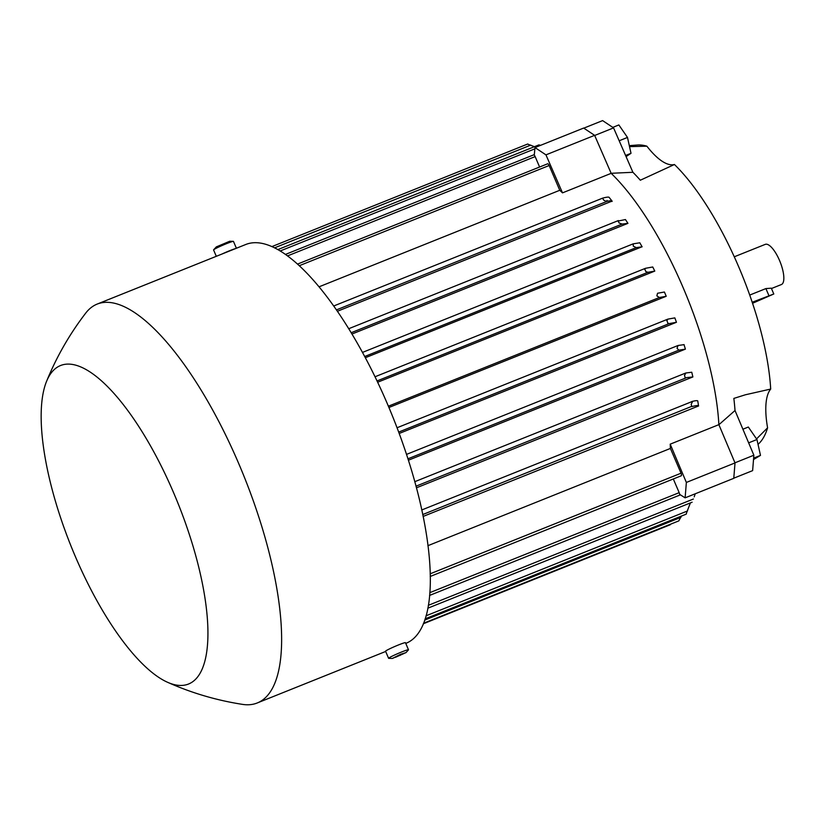 <?xml version="1.0" encoding="UTF-8"?>
<svg xmlns="http://www.w3.org/2000/svg" width="825" height="825" viewBox="0 0 825 825"><rect width="100%" height="100%" fill="white"/><g stroke="black" fill="none" stroke-linecap="round" stroke-linejoin="round"><path stroke-width="1.24" d="M629.918 146.633L646.872 146.18A77.55 26.029 -111.9 0 0 661.959 161.133A77.55 26.029 -111.9 0 0 674.448 164.505L640.324 180.221A175.581 58.926 -111.9 0 0 632.909 172.291L611.15 173.291M427.917 545.686L670.405 448.439A180.892 60.71 -111.9 0 0 670.209 444.159L718.874 424.648A180.892 60.71 -111.9 0 0 682.894 287.1A180.892 60.71 -111.9 0 0 611.17 173.343L562.506 192.864A180.892 60.71 -111.9 0 0 559.762 190.286L319.12 286.791M718.905 424.71L735.013 410.51A175.581 58.926 -111.9 0 0 733.848 398.413L745.408 394.773L770.694 389.06A162.339 54.481 -111.9 0 0 738.437 266.217A162.339 54.481 -111.9 0 0 674.448 164.505M609.149 197.402L612.078 201.104L337.456 311.242M627.938 223.348L622.081 224.08L619.07 222.936A2.32 0.773 -111.9 0 0 618.956 222.667A2.32 0.773 -111.9 0 0 617.904 221.09L625.433 219.553A180.892 60.71 68.1 0 1 627.938 223.348L352.017 334.012M364.733 356.493L636.24 247.613L633.27 246.139L633.239 243.829L639.818 242.787A180.892 60.71 68.1 0 1 642.067 246.757L365.382 357.72M654.782 271.095L647.945 272.302L645.789 271.6A2.32 0.773 -111.9 0 0 645.459 270.631A2.32 0.773 -111.9 0 0 644.686 269.332L645.511 268.3L652.75 266.98A180.892 60.71 68.1 0 1 654.782 271.095L377.664 382.233M664.403 292.019A180.892 60.71 68.1 0 1 665.321 294.143A180.892 60.71 68.1 0 1 666.229 296.278L659.381 297.505L656.834 295.866L657.566 293.257L664.403 292.019M375.035 376.757L645.511 268.3M642.149 246.799L636.199 247.624M633.053 243.901L362.515 352.399L633.239 243.829M617.904 221.09L618.41 220.564M602.601 198.155L333.774 305.972L602.673 198.124C607.004 196.979 609.19 196.804 609.232 197.577M602.415 198.392L602.415 198.392A2.32 0.773 -111.9 0 1 603.58 199.99L603.663 200.052M607.004 200.413C607.509 201.816 606.365 201.671 603.58 199.99M612.078 201.444C612.459 200.454 610.521 200.496 606.262 201.558M539.602 167.011L535.147 156.606A2.32 0.773 -111.9 0 0 534.26 155.182L534.992 147.572L545.954 154.863L562.506 192.864M559.762 190.286L549.141 165.516A2.32 0.773 -111.9 0 0 547.625 163.804A2.32 0.773 -111.9 0 0 547.573 163.824M666.229 296.278L388.926 407.488M676.459 322.276L669.209 323.596L667.776 323.204A2.32 0.773 -111.9 0 0 667.332 321.678A2.32 0.773 -111.9 0 0 666.878 320.801L667.889 319.131L674.84 317.883A180.892 60.71 68.1 0 1 676.459 322.276L399.176 433.476M683.997 344.592A180.892 60.71 68.1 0 1 685.4 349.13L408.375 460.226M692.887 376.942L685.059 377.767A2.32 0.773 -111.9 0 0 684.595 375.798A2.32 0.773 -111.9 0 0 684.472 375.53L685.802 372.993L691.752 372.24A180.892 60.71 68.1 0 1 692.887 376.942L416.419 487.823M697.764 401.032A180.892 60.71 68.1 0 1 698.558 405.972L423.101 516.45M691.948 401.486C696.207 400.424 698.146 400.383 697.764 401.373M422.72 514.563L691.577 406.436A2.32 0.773 -111.9 0 0 691.164 404.343L692.732 401.29M698.569 406.013C698.528 405.24 696.341 405.426 692.01 406.56M685.4 349.13L678.82 350.171L677.026 348.222L678.078 345.479L684.09 344.644M681.172 475.819A2.32 0.773 -111.9 0 0 681.223 475.798A2.32 0.773 -111.9 0 0 681.275 475.778A2.32 0.773 -111.9 0 0 681.027 473.21L670.405 448.439M670.209 444.159L686.359 482.439L685.121 497.846L679.635 494.361A2.32 0.773 -111.9 0 0 679.181 492.659L673.313 478.974M718.874 424.648L735.013 462.928L733.776 478.325L685.121 497.846M735.013 462.928L686.359 482.439M534.992 147.572L583.657 128.061L594.619 135.341L611.17 173.343M594.619 135.341L545.954 154.863M405.766 643.407L405.89 643.356A214.902 72.126 -111.9 0 0 387.09 403.167A214.902 72.126 -111.9 0 0 245.912 244.437L97.216 304.064A214.902 72.126 -111.9 0 0 85.707 313.118C69.599 334.115 56.564 356.823 46.602 381.263A171.61 57.595 -111.9 0 0 75.632 557.184A171.61 57.595 -111.9 0 0 167.269 682.151A171.61 57.595 -111.9 0 0 173.353 492.143A171.61 57.595 -111.9 0 0 46.602 381.263M167.269 682.151C191.359 692.938 216.48 700.342 242.622 704.395A214.902 72.126 -111.9 0 0 257.204 702.982A214.902 72.126 -111.9 0 0 238.394 462.804A214.902 72.126 -111.9 0 0 97.216 304.064M406.013 652.596L408.437 649.914A10.818 0.712 156.8 0 0 408.488 649.78L405.457 642.685A10.818 0.712 156.8 0 0 396.928 645.583A10.818 0.712 156.8 0 0 386.048 650.75A10.818 0.712 156.8 0 0 385.564 651.214L388.596 658.309A10.818 0.712 156.8 0 0 388.74 658.35L392.349 658.453L406.013 652.596L400.62 654.308L392.349 658.453M408.488 649.78A10.818 0.712 156.8 0 0 399.97 652.668A10.818 0.712 156.8 0 0 389.08 657.834A10.818 0.712 156.8 0 0 388.596 658.309M398.135 655.524L403.838 653.586L395.495 657.278L398.135 655.524M400.177 655.401L399.919 654.803M221.894 254.069A10.818 0.712 -23.2 0 1 235.507 248.603M216.305 256.307L213.572 249.934A10.818 0.712 -23.2 0 1 213.634 249.8A10.818 0.712 -23.2 0 1 214.057 249.47A10.818 0.712 -23.2 0 1 224.235 244.592A10.818 0.712 -23.2 0 1 233.331 241.354A10.818 0.712 -23.2 0 1 233.465 241.405L236.393 248.253M213.634 249.8L216.346 246.881L229.711 241.261L233.331 241.354M694.207 496.867L695.197 493.804M692.113 502.219L427.804 608.211M686.08 514.202A2.32 0.773 -111.9 0 0 686.132 514.181A2.32 0.773 -111.9 0 0 686.183 514.161A2.32 0.773 -111.9 0 0 686.39 513.325L690.381 502.91M678.789 520.884L681.44 516.068M670.24 524.741A2.32 0.773 -111.9 0 0 670.292 524.731A2.32 0.773 -111.9 0 0 670.333 524.71A2.32 0.773 -111.9 0 0 670.529 524.308L670.653 524.153M534.435 146.695L528.237 144.323A2.32 0.773 -111.9 0 0 527.618 144.045A2.32 0.773 -111.9 0 0 527.567 144.076M540.54 145.344L538.952 144.891M734.972 462.804L753.864 455.225L735.013 410.51M733.786 478.18L752.627 470.632L753.864 455.225M632.909 172.291L613.573 127.896L602.611 120.605L583.791 128.153M594.67 135.475L613.573 127.896M770.694 389.06A77.55 26.029 -111.9 0 0 765.992 403.879A77.55 26.029 -111.9 0 0 767.58 427.814L756.587 438.869M753.524 459.535L760.485 455.39L756.958 439.519L748.337 427.03L742.902 429.217M753.627 458.143L760.485 455.39M748.646 442.85L756.958 439.519M758.309 444.108A162.339 54.481 -111.9 0 0 767.58 427.814M646.872 146.18A162.339 54.481 -111.9 0 0 637.508 145.014L629.702 145.612M771.458 288.523L781.378 284.553A21.646 7.26 -111.9 0 0 779.491 260.36A21.646 7.26 -111.9 0 0 765.27 244.365L734.281 256.792M749.719 295.072L765.899 288.585L771.303 288.173L773.798 293.989L752.204 302.259M752.544 303.28L773.798 293.989M619.183 140.766L627.485 137.435L618.863 124.946L612.8 127.38M626.082 156.606L631.012 153.306L627.485 137.435M625.587 155.482L631.012 153.306M535.147 156.606L287.647 255.863M549.141 165.516L299.392 265.671M607.035 201.362L336.507 309.86M618.224 220.636L348.789 328.69L618.317 220.595M622.081 224.08L351.233 332.702M645.294 268.383L375.045 376.767M647.945 272.302L377.046 380.944M659.381 297.505L388.379 406.199M669.209 323.596L398.661 432.094M677.985 345.52L406.488 454.41L678.078 345.479M678.82 350.171L407.921 458.813M685.709 373.034L414.758 481.697L685.802 372.993M685.874 377.953L415.986 486.193M692.577 401.363L421.74 509.974L692.649 401.321M681.027 473.21L430.134 573.829M679.181 492.659L429.773 592.68M667.796 319.182L397.031 427.762L667.889 319.131M693.392 499.022L428.319 605.333M687.555 510.943L426.03 615.821M680.914 517.368L424.7 620.111M530.753 145.107L274.694 247.799M534.868 148.84L280.325 250.924M768.89 295.567L765.899 288.585M534.322 154.615L285.574 254.368M547.625 163.804L297.619 264.062M681.223 475.798L430.186 576.479M680.398 494.845L429.547 595.444M385.667 651.461L257.204 702.982M686.132 514.181L425.112 618.863M678.831 520.874L423.524 623.257M670.292 524.731L423.318 623.772M527.618 144.045L272.033 246.541M538.962 144.88L277.973 249.542"/></g></svg>

